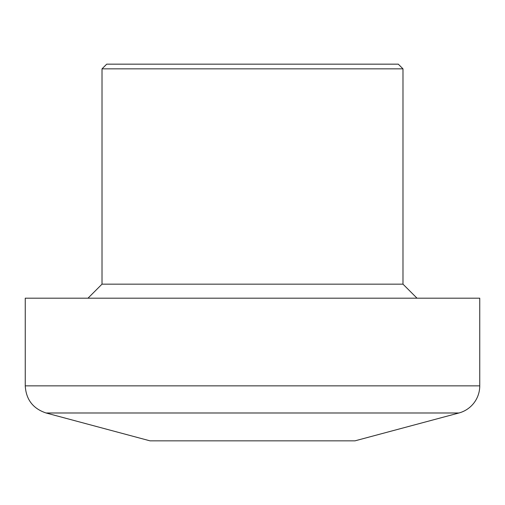 <?xml version="1.0" encoding="UTF-8"?>
<svg xmlns="http://www.w3.org/2000/svg" width="505" height="505" viewBox="0 0 505 505"><rect width="100%" height="100%" fill="white"/><g stroke="black" fill="none" stroke-linecap="round" stroke-linejoin="round"><path stroke-width="0.76" d="M398.306 64.16L106.694 64.16L102.016 68.844L402.984 68.844L398.306 64.16M402.984 68.844L402.984 284.157L102.016 284.157L87.971 298.196M458.931 412.989L354.996 440.84L150.004 440.84L46.069 412.989L458.931 412.989A28.084 28.084 0 0 0 479.75 385.858L479.75 298.196L25.25 298.196L25.25 385.858C26.083 399.588 33.021 408.633 46.069 412.989M402.984 284.157L417.029 298.196M479.75 385.858L25.25 385.858M102.016 68.844L102.016 284.157"/></g></svg>
